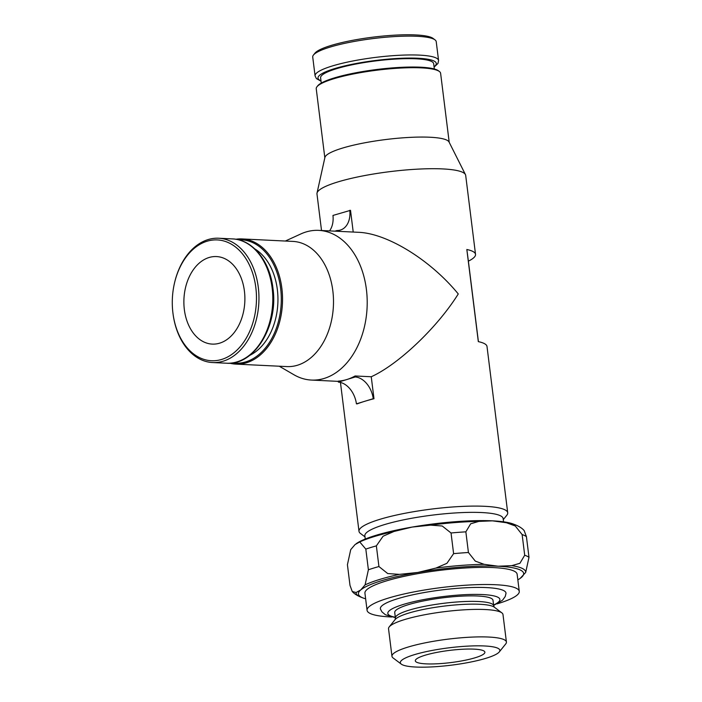 <?xml version="1.0" encoding="UTF-8"?>
<svg xmlns="http://www.w3.org/2000/svg" width="702" height="702" viewBox="0 0 702 702"><rect width="100%" height="100%" fill="white"/><g stroke="black" fill="none" stroke-linecap="round" stroke-linejoin="round"><path stroke-width="1.05" d="M499.271 651.939L505.73 643.918A57.669 10.074 172.9 0 0 506.414 642.032A57.669 10.074 172.9 0 0 469.901 637.197A57.669 10.074 172.9 0 0 407.792 647.147A57.669 10.074 172.9 0 0 391.962 656.282A57.669 10.074 172.9 0 0 393.085 657.941L401.316 664.145A50.158 8.757 172.9 0 0 436.293 666.646A50.158 8.757 172.9 0 0 486.109 658.248A50.158 8.757 172.9 0 0 499.271 651.939A50.158 8.757 172.9 0 0 472.174 645.928A50.158 8.757 172.9 0 0 414.101 654.755A50.158 8.757 172.9 0 0 401.316 664.145M506.414 642.032L502.983 614.522A57.669 10.074 172.9 0 0 501.86 612.864A57.669 10.074 172.9 0 0 461.644 609.985A57.669 10.074 172.9 0 0 404.361 619.638A57.669 10.074 172.9 0 0 389.224 626.886A57.669 10.074 172.9 0 0 388.531 628.773L391.962 656.282M493.69 605.791L492.997 600.28A49.517 8.652 172.9 0 0 461.644 596.138A49.517 8.652 172.9 0 0 408.318 604.676A49.517 8.652 172.9 0 0 394.726 612.521L395.41 618.032A49.517 8.652 172.9 0 1 409.003 610.187A49.517 8.652 172.9 0 1 478.492 601.509A49.517 8.652 172.9 0 1 493.69 605.791L494.34 607.195A50.798 8.872 172.9 0 0 479.747 604.273A50.798 8.872 172.9 0 0 408.459 613.162A50.798 8.872 172.9 0 0 395.121 619.559L389.224 626.886M493.638 605.405L502.588 600.157L505.238 596.498L505.993 593.427A63.294 11.056 172.9 0 0 486.556 587.592A63.294 11.056 172.9 0 0 397.736 598.674A63.294 11.056 172.9 0 0 380.449 609.064L381.923 611.854L385.389 614.75L395.358 617.646M496.972 603.887A76.685 13.391 172.9 0 0 498.218 603.509A76.685 13.391 172.9 0 0 519.269 591.356A76.685 13.391 172.9 0 0 470.717 584.933A76.685 13.391 172.9 0 0 388.118 598.165A76.685 13.391 172.9 0 0 367.067 610.319A76.685 13.391 172.9 0 0 391.76 616.997M519.269 591.356L517.137 574.236A76.685 13.391 172.9 0 0 468.576 567.804A76.685 13.391 172.9 0 0 385.986 581.037A76.685 13.391 172.9 0 0 364.935 593.19L367.067 610.319M503.536 521.814L503.132 518.567A69.674 12.171 172.9 0 0 459.02 512.732A69.674 12.171 172.9 0 0 383.976 524.754A69.674 12.171 172.9 0 0 364.856 535.793L365.259 539.039M503.273 519.647L506.818 515.233A74.939 13.084 172.9 0 0 507.713 512.776A74.939 13.084 172.9 0 0 460.266 506.502A74.939 13.084 172.9 0 0 379.563 519.427A74.939 13.084 172.9 0 0 358.994 531.3A74.939 13.084 172.9 0 0 360.459 533.459L364.987 536.872M507.713 512.776L487.004 346.481A74.939 13.084 172.9 0 0 478.316 341.628L466.839 249.5A74.939 13.084 -7.1 0 1 475.526 254.361A74.939 13.084 -7.1 0 1 468.383 261.153L478.404 341.646M475.526 254.361L465.689 175.395A74.939 13.084 172.9 0 0 465.444 174.605A74.939 13.084 172.9 0 0 416.075 169.235A74.939 13.084 172.9 0 0 337.539 182.037A74.939 13.084 172.9 0 0 317.014 193.094A74.939 13.084 172.9 0 0 316.971 193.919L321.525 230.51M329.528 230.897A21.911 15.277 73 0 0 332.967 215.444L350.517 210.328L353.22 232.046M285.328 241.04L300.842 233.942A74.939 52.106 92.8 0 1 305.923 232.002A74.939 52.106 92.8 0 1 318.682 230.37L358.362 232.301C387.162 233.257 430.466 259.977 458.266 293.945C437.416 327.386 398.543 364.382 371.244 376.755L373.982 398.727A74.939 13.084 172.9 0 0 364.847 401.263A74.939 13.084 172.9 0 0 357.16 403.878L356.432 403.843A21.911 15.277 73 0 0 338.408 382.116L355.23 376.965L355.107 375.974L371.244 376.755M465.444 174.605L449.043 141.997A62.662 10.942 172.9 0 0 407.757 137.504A62.662 10.942 172.9 0 0 342.076 148.219A62.662 10.942 172.9 0 0 324.912 157.459L317.014 193.094M449.21 142.322L440.61 73.289A62.662 10.942 172.9 0 0 439.382 71.49A62.662 10.942 172.9 0 0 395.682 68.357A62.662 10.942 172.9 0 0 333.441 78.852A62.662 10.942 172.9 0 0 316.988 86.732A62.662 10.942 172.9 0 0 316.242 88.785L324.833 157.81M439.382 71.49L438.425 70.762A61.785 10.793 172.9 0 0 395.331 67.682A61.785 10.793 172.9 0 0 333.959 78.027A61.785 10.793 172.9 0 0 317.734 85.793L316.988 86.732M434.336 68.989L433.678 63.715A56.967 9.951 172.9 0 0 397.604 58.95A56.967 9.951 172.9 0 0 336.249 68.778A56.967 9.951 172.9 0 0 320.612 77.799L321.27 83.073M438.575 60.504L436.223 41.664A62.224 10.872 172.9 0 0 435.012 39.874A62.224 10.872 172.9 0 0 391.611 36.767A62.224 10.872 172.9 0 0 329.808 47.183A62.224 10.872 172.9 0 0 313.469 55.01A62.224 10.872 172.9 0 0 312.723 57.046L315.075 75.886A62.224 10.872 172.9 0 1 332.151 66.023A62.224 10.872 172.9 0 1 419.48 55.125A62.224 10.872 172.9 0 1 438.575 60.504L437.969 63.434L434.099 67.12M435.012 39.874L433.09 38.426A60.477 10.565 172.9 0 0 390.917 35.407A60.477 10.565 172.9 0 0 330.853 45.533A60.477 10.565 172.9 0 0 314.97 53.133L313.469 55.01M517.839 579.852A83.257 14.54 172.9 0 0 520.217 578.351A83.257 14.54 172.9 0 0 521.332 577.483A83.257 14.54 172.9 0 0 498.104 566.224L511.758 565.663L519.919 563.294L524.701 555.229L522.13 534.564L515.242 525.965L506.414 522.744L492.453 520.84L478.808 521.402L470.673 523.797L465.856 531.835L468.427 552.5L475.298 561.126L484.152 564.32L498.104 566.224A83.257 14.54 172.9 0 0 417.813 572.455L435.968 568.058L446.911 563.329L453.606 553.65L451.035 532.985L442.234 526L430.624 525.14L412.153 527.07L393.998 531.467L383.09 536.214L376.36 545.875L378.931 566.54L387.706 573.552L399.341 574.376L417.813 572.455A83.257 14.54 172.9 0 0 381.265 580.808A83.257 14.54 172.9 0 0 360.74 589.943L365.093 584.871L368.392 569.77L365.821 549.104L359.749 541.953L355.08 544.55L350.728 549.622L347.42 564.724L350 585.389L352.246 591.496L356.072 592.532L360.74 589.943A83.257 14.54 172.9 0 0 362.96 597.937A83.257 14.54 172.9 0 0 365.637 598.806M520.217 578.351L525.693 572.42L528.992 557.309L526.421 536.644L524.157 530.572C522.385 528.474 519.612 526.623 515.83 525.026A85.451 14.926 172.9 0 0 515.663 524.956L513.46 524.096A83.257 14.54 172.9 0 0 492.453 520.84A83.257 14.54 172.9 0 0 412.153 527.07A83.257 14.54 172.9 0 0 375.614 535.424A83.257 14.54 172.9 0 0 356.204 543.681A83.257 14.54 172.9 0 0 356.151 543.725M235.837 239.25A62.662 43.568 92.8 0 1 241.962 238.926L292.918 241.409A62.662 43.568 92.8 0 1 333.441 298.429A62.662 43.568 92.8 0 1 297.508 365.224A62.662 43.568 92.8 0 1 286.837 366.584L235.881 364.11A62.662 43.568 92.8 0 1 229.817 363.197M318.682 230.37A74.939 52.106 92.8 0 1 367.137 298.561A74.939 52.106 92.8 0 1 324.166 378.439A74.939 52.106 92.8 0 1 311.407 380.063A74.939 52.106 92.8 0 1 294.006 374.789L279.247 366.216M241.962 238.926A62.662 43.568 92.8 0 1 282.485 295.954A62.662 43.568 92.8 0 1 246.542 362.75A62.662 43.568 92.8 0 1 235.881 364.11M238.452 239.768A61.785 42.962 92.8 0 1 281.142 293.98A61.785 42.962 92.8 0 1 245.805 361.863A61.785 42.962 92.8 0 1 232.467 362.934M174.491 283.073L174.596 282.634A62.224 43.27 92.8 0 1 208.064 239.593A62.224 43.27 92.8 0 1 218.655 238.232A62.224 43.27 92.8 0 1 258.898 294.866A62.224 43.27 92.8 0 1 223.21 361.188A62.224 43.27 92.8 0 1 212.618 362.548A62.224 43.27 92.8 0 1 173.069 314.092L173.008 313.645A60.477 42.05 92.8 0 1 174.491 283.073A60.477 42.05 92.8 0 1 207.02 241.242A60.477 42.05 92.8 0 1 255.835 287.627A60.477 42.05 92.8 0 1 221.744 359.415A60.477 42.05 92.8 0 1 173.008 313.645M338.408 382.116L338.285 381.125A74.939 52.106 -87.2 0 0 346.814 379.536A74.939 52.106 -87.2 0 0 355.107 375.974M426.07 663.864A35.056 6.125 -7.1 0 1 415.312 660.836A35.056 6.125 -7.1 0 1 436.065 652.553A35.056 6.125 -7.1 0 1 474.131 649.139A35.056 6.125 -7.1 0 1 484.889 652.167A35.056 6.125 -7.1 0 1 464.136 660.45A35.056 6.125 -7.1 0 1 426.07 663.864M209.047 257.511A43.822 30.467 92.8 0 1 216.506 256.563A43.822 30.467 92.8 0 1 244.849 296.437A43.822 30.467 92.8 0 1 219.717 343.146A43.822 30.467 92.8 0 1 212.258 344.103A43.822 30.467 92.8 0 1 183.915 304.22A43.822 30.467 92.8 0 1 209.047 257.511M373.982 398.727L373.253 398.692A21.911 15.277 73 0 0 355.23 376.965M337.083 231.265L336.986 230.519A21.911 15.277 73 0 0 340.426 230.054A21.911 15.277 73 0 0 349.78 210.293M356.432 403.843L373.253 398.692M334.898 231.16L336.986 230.519M466.839 249.5L468.383 261.153M254.835 248.92A56.967 39.61 92.8 0 1 277.852 303.413A56.967 39.61 92.8 0 1 249.658 355.414M493.585 605.001A56.467 9.863 172.9 0 0 482.572 594.559A56.467 9.863 172.9 0 0 403.325 604.448A56.467 9.863 172.9 0 0 395.314 617.242M434.055 66.751A59.6 10.407 172.9 0 0 417.997 58.248A59.6 10.407 172.9 0 0 334.363 68.682A59.6 10.407 172.9 0 0 320.989 80.835M393.998 531.467A85.451 14.926 172.9 0 0 374.192 536.582A85.451 14.926 172.9 0 0 359.749 541.953M378.931 566.54A92.023 16.076 172.9 0 0 373.438 568.146A92.023 16.076 172.9 0 0 368.392 569.77M376.36 545.875A92.023 16.076 172.9 0 0 370.858 547.472A92.023 16.076 172.9 0 0 365.821 549.104M399.341 574.376A85.451 14.926 172.9 0 0 379.536 579.492A85.451 14.926 172.9 0 0 365.093 584.871M272.139 287.995A62.224 43.27 92.8 0 1 237.057 361.863A62.224 43.27 92.8 0 1 226.465 363.215C254.343 365.812 278.58 325.825 272.938 288.224C269.901 261.047 252.509 239.452 232.502 238.908A62.224 43.27 92.8 0 1 272.139 287.995M356.072 592.532A85.451 14.926 172.9 0 0 360.749 597.077L362.96 597.937M484.152 564.32A85.451 14.926 172.9 0 0 435.968 568.058M468.427 552.5A92.023 16.076 172.9 0 0 453.606 553.65M528.992 557.309A92.023 16.076 172.9 0 0 524.701 555.229M525.693 572.42A85.451 14.926 172.9 0 0 511.758 565.663M465.856 531.835A92.023 16.076 172.9 0 0 451.035 532.985M526.421 536.644A92.023 16.076 172.9 0 0 522.13 534.564M478.808 521.402A85.451 14.926 172.9 0 0 430.624 525.14M515.663 524.956A85.451 14.926 172.9 0 0 506.414 522.744M494.34 607.195L501.86 612.864M395.112 619.559L395.41 618.032M212.618 362.548L226.465 363.215M311.407 380.063L338.311 381.37M218.655 238.232L232.502 238.908M352.246 591.496C354.027 593.611 356.862 595.471 360.749 597.077M321.033 81.195L316.383 78.58L315.075 75.886M340.452 382.45L358.994 531.3"/></g></svg>
